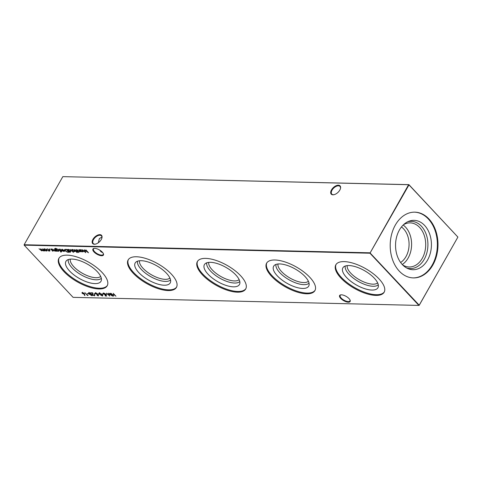 <?xml version="1.0" encoding="UTF-8"?>
<svg xmlns="http://www.w3.org/2000/svg" width="482" height="482" viewBox="0 0 482 482"><rect width="100%" height="100%" fill="white"/><g stroke="black" fill="none" stroke-linecap="round" stroke-linejoin="round"><path stroke-width="0.72" d="M340.726 298.406A6.049 2.47 29.6 0 1 340.72 294.87A6.049 2.47 29.6 0 1 349.034 298.605A6.049 2.47 29.6 0 1 350.125 300.214A6.049 2.47 29.6 0 1 347.293 302.069A6.049 2.47 29.6 0 1 340.726 298.406M340.985 294.839A5.615 2.296 -150.4 0 0 340.19 295.388A5.615 2.296 -150.4 0 0 341.214 298.075A5.615 2.296 -150.4 0 0 346.227 301.184A5.615 2.296 -150.4 0 0 349.956 300.937A5.615 2.296 -150.4 0 0 350.022 299.973M94.02 251.959A6.049 2.47 29.6 0 1 94.02 248.423A6.049 2.47 29.6 0 1 102.329 252.152A6.049 2.47 29.6 0 1 103.425 253.767A6.049 2.47 29.6 0 1 100.593 255.617A6.049 2.47 29.6 0 1 94.02 251.959M94.279 248.393A5.615 2.296 -150.4 0 0 93.484 248.941A5.615 2.296 -150.4 0 0 94.514 251.622A5.615 2.296 -150.4 0 0 99.521 254.737A5.615 2.296 -150.4 0 0 103.25 254.49A5.615 2.296 -150.4 0 0 103.317 253.526M340.413 188.715A5.615 3.103 -43.1 0 0 339.991 186.426A5.615 3.103 -43.1 0 0 338.424 185.811A5.615 3.103 -43.1 0 0 332.038 190.179A5.615 3.103 -43.1 0 0 331.797 194.107A5.615 3.103 -43.1 0 0 333.363 194.728A5.615 3.103 -43.1 0 0 334.05 194.674M331.496 189.908A6.049 3.338 136.9 0 1 337.647 185.257A6.049 3.338 136.9 0 1 340.467 188.522A6.049 3.338 136.9 0 1 339.804 190.101A6.049 3.338 136.9 0 1 333.857 194.716A6.049 3.338 136.9 0 1 331.496 189.908M101.865 238.144A5.615 3.103 -43.1 0 0 101.443 235.861A5.615 3.103 -43.1 0 0 99.876 235.246A5.615 3.103 -43.1 0 0 93.49 239.614A5.615 3.103 -43.1 0 0 93.249 243.543A5.615 3.103 -43.1 0 0 94.815 244.157A5.615 3.103 -43.1 0 0 95.502 244.109M92.948 239.343A6.049 3.338 136.9 0 1 99.099 234.692A6.049 3.338 136.9 0 1 101.919 237.957A6.049 3.338 136.9 0 1 101.256 239.536A6.049 3.338 136.9 0 1 95.309 244.151A6.049 3.338 136.9 0 1 92.948 239.343M101.949 237.09L99.364 238.59L98.334 242.747M102.859 252.785L100.925 251.731L99.84 250.17M346.558 277.481A20.154 8.236 29.6 0 1 343.497 267.058A20.154 8.236 29.6 0 1 357.325 267.329A20.154 8.236 29.6 0 1 374.249 278.126A20.154 8.236 29.6 0 1 378.292 286.826A20.154 8.236 29.6 0 1 365.591 288.965A20.154 8.236 29.6 0 1 346.558 277.481M378.274 284.766A19.093 7.802 29.6 0 1 365.205 284.609A19.093 7.802 29.6 0 1 349.082 274.348A19.093 7.802 29.6 0 1 345.275 266.016M377.623 282.856A17.599 7.194 29.6 0 1 365.543 282.609A17.599 7.194 29.6 0 1 350.782 273.186A17.599 7.194 29.6 0 1 347.245 265.6M384.341 291.869A27.781 11.351 29.6 0 1 365.675 292.598A27.781 11.351 29.6 0 1 341.322 277.355A27.781 11.351 29.6 0 1 336.062 264.443M340.919 278.066A27.781 11.351 29.6 0 1 335.846 264.787A27.781 11.351 29.6 0 1 354.294 263.57A27.781 11.351 29.6 0 1 379.081 278.958A27.781 11.351 29.6 0 1 384.154 292.231A27.781 11.351 29.6 0 1 365.711 293.448A27.781 11.351 29.6 0 1 340.919 278.066M277.325 275.867A20.154 8.236 29.6 0 1 274.258 265.443A20.154 8.236 29.6 0 1 288.085 265.715A20.154 8.236 29.6 0 1 305.01 276.511A20.154 8.236 29.6 0 1 309.052 285.211A20.154 8.236 29.6 0 1 296.352 287.35A20.154 8.236 29.6 0 1 277.325 275.867M309.034 283.151A19.093 7.802 29.6 0 1 295.966 282.994A19.093 7.802 29.6 0 1 279.843 272.734A19.093 7.802 29.6 0 1 276.035 264.401M308.384 281.241A17.599 7.194 29.6 0 1 296.303 280.994A17.599 7.194 29.6 0 1 281.542 271.571A17.599 7.194 29.6 0 1 278.012 263.985M315.101 290.254A27.781 11.351 29.6 0 1 296.442 290.983A27.781 11.351 29.6 0 1 272.083 275.74A27.781 11.351 29.6 0 1 266.829 262.829M271.679 276.451A27.781 11.351 29.6 0 1 266.612 263.172A27.781 11.351 29.6 0 1 285.055 261.955A27.781 11.351 29.6 0 1 309.848 277.343A27.781 11.351 29.6 0 1 314.915 290.616A27.781 11.351 29.6 0 1 296.472 291.833A27.781 11.351 29.6 0 1 271.679 276.451M208.085 274.252A20.154 8.236 29.6 0 1 205.019 263.829A20.154 8.236 29.6 0 1 218.846 264.1A20.154 8.236 29.6 0 1 235.77 274.897A20.154 8.236 29.6 0 1 239.813 283.597A20.154 8.236 29.6 0 1 227.112 285.736A20.154 8.236 29.6 0 1 208.085 274.252M239.801 281.536A19.093 7.802 29.6 0 1 226.733 281.38A19.093 7.802 29.6 0 1 210.604 271.119A19.093 7.802 29.6 0 1 206.796 262.786M239.144 279.626A17.599 7.194 29.6 0 1 227.07 279.379A17.599 7.194 29.6 0 1 212.303 269.956A17.599 7.194 29.6 0 1 208.772 262.371M245.862 288.64A27.781 11.351 29.6 0 1 227.203 289.369A27.781 11.351 29.6 0 1 202.85 274.125A27.781 11.351 29.6 0 1 197.59 261.214M202.446 274.836A27.781 11.351 29.6 0 1 197.373 261.557A27.781 11.351 29.6 0 1 215.816 260.34A27.781 11.351 29.6 0 1 240.608 275.728A27.781 11.351 29.6 0 1 245.681 289.001A27.781 11.351 29.6 0 1 227.233 290.218A27.781 11.351 29.6 0 1 202.446 274.836M138.846 272.637A20.154 8.236 29.6 0 1 135.779 262.214A20.154 8.236 29.6 0 1 149.607 262.485A20.154 8.236 29.6 0 1 166.531 273.282A20.154 8.236 29.6 0 1 170.574 281.982A20.154 8.236 29.6 0 1 157.879 284.121A20.154 8.236 29.6 0 1 138.846 272.637M170.562 279.922A19.093 7.802 29.6 0 1 157.493 279.765A19.093 7.802 29.6 0 1 141.365 269.504A19.093 7.802 29.6 0 1 137.557 261.172M169.905 278.012A17.599 7.194 29.6 0 1 157.831 277.765A17.599 7.194 29.6 0 1 143.064 268.341A17.599 7.194 29.6 0 1 139.533 260.756M176.629 287.025A27.781 11.351 29.6 0 1 157.963 287.754A27.781 11.351 29.6 0 1 133.61 272.511A27.781 11.351 29.6 0 1 128.351 259.599M133.207 273.222A27.781 11.351 29.6 0 1 128.134 259.943A27.781 11.351 29.6 0 1 146.582 258.726A27.781 11.351 29.6 0 1 171.369 274.113A27.781 11.351 29.6 0 1 176.442 287.386A27.781 11.351 29.6 0 1 157.994 288.604A27.781 11.351 29.6 0 1 133.207 273.222M69.607 271.023A20.154 8.236 29.6 0 1 66.546 260.599A20.154 8.236 29.6 0 1 80.374 260.87A20.154 8.236 29.6 0 1 97.298 271.667A20.154 8.236 29.6 0 1 101.341 280.367A20.154 8.236 29.6 0 1 88.64 282.506A20.154 8.236 29.6 0 1 69.607 271.023M101.322 278.307A19.093 7.802 29.6 0 1 88.254 278.15A19.093 7.802 29.6 0 1 72.125 267.89A19.093 7.802 29.6 0 1 68.324 259.557M100.666 276.397A17.599 7.194 29.6 0 1 88.592 276.15A17.599 7.194 29.6 0 1 73.83 266.727A17.599 7.194 29.6 0 1 70.294 259.141M107.39 285.41A27.781 11.351 29.6 0 1 88.724 286.139A27.781 11.351 29.6 0 1 64.371 270.896A27.781 11.351 29.6 0 1 59.111 257.984M63.967 271.607A27.781 11.351 29.6 0 1 58.894 258.328A27.781 11.351 29.6 0 1 77.343 257.111A27.781 11.351 29.6 0 1 102.13 272.499A27.781 11.351 29.6 0 1 107.203 285.772A27.781 11.351 29.6 0 1 88.76 286.995A27.781 11.351 29.6 0 1 63.967 271.607M401.446 226.968A19.798 14.388 -88.7 0 1 403.609 228.872A19.798 14.388 -88.7 0 1 405.971 256.629A19.798 14.388 -88.7 0 1 400.614 262.491M403.181 225.028A22.058 16.027 -88.7 0 1 408.152 258.021A22.058 16.027 -88.7 0 1 402.259 264.516M403.518 224.702A22.058 16.027 -88.7 0 1 410.194 222.877A22.058 16.027 -88.7 0 1 424.22 235.343A22.058 16.027 -88.7 0 1 422.256 258.352A22.058 16.027 -88.7 0 1 409.164 266.986A22.058 16.027 -88.7 0 1 402.584 264.859M407.688 221.786A23.624 17.165 -88.7 0 1 425.473 232.493A23.624 17.165 -88.7 0 1 424.22 259.328A23.624 17.165 -88.7 0 1 406.609 267.968M399.409 230.004A24.69 17.936 -88.7 0 1 408.953 221.232A24.69 17.936 -88.7 0 1 428.504 231.215A24.69 17.936 -88.7 0 1 427.558 260.039A24.69 17.936 -88.7 0 1 407.85 268.576A24.69 17.936 -88.7 0 1 399.409 230.004M414.556 212.158A32.878 23.889 -88.7 0 1 435.216 230.914A32.878 23.889 -88.7 0 1 432.227 265.022A32.878 23.889 -88.7 0 1 413.02 277.897M395.348 225.034A32.878 23.889 -88.7 0 1 414.863 212.164A32.878 23.889 -88.7 0 1 435.77 230.739A32.878 23.889 -88.7 0 1 432.836 265.04A32.878 23.889 -88.7 0 1 413.327 277.909A32.878 23.889 -88.7 0 1 392.42 259.334A32.878 23.889 -88.7 0 1 395.348 225.034M49.941 249.206L49.387 249.194L49.989 249.272M50.02 249.212L49.435 248.953M54.352 249.11L56.352 251.243L55.695 250.851L55.177 251.249L53.261 250.146L52.538 249.067L54.984 250.989L55.273 250.441L54.352 249.11M55.804 250.658L55.032 250.989M54.984 250.989L55.4 250.212M61.208 252.014L60.66 252.002L61.25 252.056M61.28 252.002L60.726 251.785M55.575 249.333L54.918 248.911L55.478 248.326L57.34 249.031L55.755 248.592L55.707 249.537L56.286 249.152L58.533 250.254L58.316 251.321L56.972 250.893L57.027 251.255L54.87 248.519M55.882 248.369L55.346 248.652M55.84 249.254L56.286 249.152M58.858 251.11L58.123 251.062M65.419 249.363L66.444 249.387L69.179 252.309L67.366 252.164L65.07 250.748L64.558 249.592L65.419 249.363M70.625 249.489L73.433 252.484L70.625 249.489M77.301 251.833L77.21 252.604L76.801 252.544L76.831 252.008L76.048 251.7L75.807 251.435L76.313 251.447L74.559 249.58L77.192 251.725L76.855 251.718L77.21 252.604L77.174 252.062M76.801 252.544L76.945 251.815M78.795 252.423L78.247 252.411L78.831 252.466M107.1 294.128L105.835 294.098L107.1 294.128M103.046 294.032L101.774 294.002L103.046 294.032M98.985 293.936L97.719 293.906L98.985 293.936M95.183 293.851L93.912 293.821L95.183 293.851M85.886 249.845L88.483 252.761L84.832 250.333L85.682 252.695L82.506 249.766L85.085 251.881L84.308 249.803L87.543 251.941L85.886 249.845M78.783 249.676L80.783 251.809L80.126 251.417L79.608 251.821L77.692 250.718L76.969 249.634L79.416 251.556L79.705 251.014L78.783 249.676M80.235 251.224L79.464 251.556M79.416 251.556L79.831 250.785M88.586 293.695L87.32 293.665L88.586 293.695M94.086 295.508L94.514 294.857L94.352 295.809L92.544 294.918L92.321 293.122L90.508 292.791L92.749 292.839L92.815 294.9L94.086 295.508L94.219 294.851M94.821 295.635L94.014 295.502M41.663 250.676L40.657 248.79L43.314 250.718L42.603 248.833L44.603 250.965L42.259 250.447L41.862 250.941L39.012 248.748L41.663 250.676L42.036 249.947M44.067 250.399L43.952 250.803M42.362 250.272L41.729 250.676M43.314 250.718L43.687 249.989M369.959 253.213L24.166 245.145L73.089 297.352L418.882 305.413L369.959 253.213L408.616 184.702L62.823 176.641L24.136 244.742L369.929 252.809L419.213 305.19L457.9 237.084L408.977 184.883L369.959 253.213M113.21 293.315L115.945 296.237L114.523 295.032L112.836 294.99L113.662 296.183L110.926 293.267L112.553 294.695L114.246 294.731L113.21 293.315M47.061 250.712L46.477 251.05L45.23 250.676L44.187 249.905L44.404 248.839L46.682 249.965L47.061 250.712L46.29 250.785M43.856 249.031L44.404 248.839M89.037 292.682L91.58 294.237C92.454 295.068 92.568 295.574 91.917 295.749L89.339 294.189C88.477 293.351 88.381 292.851 89.037 292.682L88.61 292.845M92.339 295.587L91.616 295.448M88.104 295.297L87.579 295.574L84.844 292.658L87.597 295.285L88.104 295.297M81.759 251.833L79.464 249.694L80.102 250.068L80.705 249.682L83 250.827L82.765 251.893L81.386 251.435L81.759 251.833M80.235 249.784L80.705 249.682M83.326 251.688L82.573 251.628M84.639 294.279L84.904 295.587L84.525 295.424L84.29 294.261L82.187 293.393L82.38 292.526L84.211 293.436L84.639 294.279M81.91 292.701L82.38 292.526M95.52 292.833L97.123 293.496L95.804 293.128L95.623 293.61L98.551 295.237L98.376 295.9L97.039 295.388L98.129 295.605L98.268 295.243L95.322 293.598L95.52 292.833L95.105 292.984M95.936 292.905L95.623 293.61M98.551 295.237L98.376 295.9L98.099 295.599M98.129 295.605L98.37 295.068M99.437 292.923L101.979 294.484C102.853 295.315 102.967 295.815 102.317 295.99L99.738 294.43C98.876 293.598 98.774 293.092 99.437 292.923L99.003 293.086M102.738 295.834L102.009 295.689M106.685 296.02L105.335 295.99L105.052 295.689L106.173 295.719L105.63 294.954L103.365 294.02L103.552 293.02L105.329 293.863L103.443 293.454L103.943 293.092L103.672 294.038L105.654 294.568L106.685 296.02M103.028 293.201L103.552 293.02M109.95 293.243L112.547 296.159L108.902 293.731L109.745 296.093L106.57 293.164L109.155 295.279L108.438 293.207L111.607 295.339L109.95 293.243M76.036 249.61L78.036 251.749L76.036 249.61M75.041 251.369L74.457 251.7L73.21 251.327L72.173 250.562L72.384 249.489L74.668 250.616L75.041 251.369L74.27 251.435M71.836 249.682L72.384 249.489M70.306 252.405L67.203 249.405L67.848 249.784L68.45 249.399L70.746 250.538L70.511 251.61L69.113 251.134L70.306 252.405M67.98 249.501L68.45 249.399M71.065 251.399L70.324 251.345M62.395 249.284L61.425 249.809L61.985 249.248L64.227 250.375L64.612 251.08L64.046 251.459L62.684 251.014L61.726 250.266L63.883 250.321L62.268 249.513L61.798 249.941M61.937 249.441L61.425 249.809L61.985 249.248M64.612 251.08L63.853 251.194M58.455 249.2L60.455 251.339L58.455 249.2M61.913 250.628L61.696 251.399L60.798 251.086L61.497 250.857L59.545 249.797L59.672 249.194L60.636 249.501L59.828 249.79L61.78 250.857L61.696 251.399L61.78 250.857M61.449 251.14L61.594 250.682M60.099 249.899L59.545 249.797L59.672 249.194M60.051 249.254L59.828 249.79M53.285 250.429L53.074 251.2L52.17 250.881L52.869 250.658L50.923 249.592L51.05 248.995L52.008 249.296L51.206 249.592L53.159 250.658L53.074 251.2L53.159 250.658M52.827 250.941L52.972 250.483M51.472 249.7L50.923 249.592L51.05 248.995M51.423 249.055L51.206 249.592M49.11 250.851L49.357 250.038L47.531 249.17L46.621 249.375L47.29 248.905L49.628 250.025L49.965 250.887L49.333 251.116L47.76 250.586L49.628 250.55M47.658 248.941L47.007 249.519M47.085 249.272L46.652 249.122M62.823 176.641L408.911 184.648L457.9 237.084L419.177 305.359M24.166 245.145L24.136 244.742L24.166 245.145M408.616 184.702L408.977 184.883L408.616 184.702M114.602 294.803L112.836 294.99M44.037 250.652L43.513 250.977M42.392 250.218L41.988 250.712M47.194 250.489L46.603 250.821M44.266 249.622L43.946 248.935M44.73 248.875L44.224 249.26L44.651 249.098L44.483 249.911L46.23 250.785L46.676 250.495M44.784 248.875L44.615 249.682M46.362 250.556L46.513 249.73M44.778 248.881L46.489 249.778M46.23 250.785L46.386 249.959M94.219 295.279L94.352 294.623L94.219 295.279M94.858 295.502L94.484 295.58M92.671 294.689L92.321 293.122M92.454 292.893L90.791 293.086M92.375 295.454L92.044 295.52M89.471 293.96C88.61 293.122 88.507 292.622 89.17 292.454M89.471 292.755L89.074 293.466L89.634 294.195L91.628 295.448L91.966 294.677M91.628 295.448L91.285 294.237L89.309 292.978L89.074 293.466M88.646 293.755L87.604 293.966M88.122 295.358L87.579 295.574M80.259 251.188L79.735 251.592M81.41 251.399L81.09 251.062M80.53 250.465L80.126 250.031M83.368 251.562L82.898 251.664M81.018 249.718L80.494 250.116L80.94 249.947L80.753 250.761L82.518 251.628L82.982 251.339M81.072 249.718L80.886 250.532M82.645 251.405L82.832 250.586M81.066 249.73L82.808 250.634M82.518 251.628L82.705 250.815M87.995 252.14L87.585 251.863M85.543 252.219L85.115 251.827M84.573 249.941L85.085 251.881M84.838 295.273L84.525 295.424M84.657 295.195L84.29 294.261M84.422 294.032L83.976 294.285M84.109 294.056L83.651 293.978M82.32 293.164L82.512 292.297M82.826 292.598L82.47 293.387L83.76 293.984L83.904 293.418L82.645 292.827L82.47 293.387M83.886 293.755L84.037 293.189L83.886 293.755M84.007 293.243L83.76 293.984M95.243 293.912L94.195 294.116M98.262 295.376L98.394 295.014L98.262 295.376M95.454 293.369L95.653 292.604M99.045 294.002L97.997 294.207M102.774 295.701L102.443 295.761M99.87 294.201C99.003 293.369 98.906 292.863 99.569 292.695M99.87 292.996L99.473 293.707L100.033 294.436L102.027 295.695L102.365 294.924M102.027 295.695L101.684 294.478L99.708 293.225L99.473 293.707M103.106 294.092L102.057 294.303M106.522 295.785L105.335 295.99M105.63 294.954L106.173 295.719M105.763 294.725L105.299 295.002M105.425 294.773L104.949 294.695M103.467 293.761L103.124 293.104M104.004 293.092L103.799 293.809M107.161 294.189L106.112 294.4M112.059 295.538L111.649 295.267M109.613 295.617L109.185 295.225M108.643 293.339L109.155 295.279M78.861 252.411L78.373 252.182M77.343 252.375L76.927 252.315M77.036 252.116L76.963 251.779L77.036 252.116M76.873 251.682L76.554 251.712M76.686 251.483L76.048 251.7M75.174 251.14L74.59 251.471M72.252 250.272L71.926 249.586M72.71 249.525L72.204 249.911L72.631 249.754L72.463 250.568L74.21 251.435L74.656 251.152M74.469 250.429L72.758 249.531L72.595 250.339M74.342 251.206L74.499 250.381M74.21 251.435L74.367 250.61M69.131 251.098L68.83 250.779M68.275 250.182L67.866 249.748M71.107 251.273L70.637 251.381M68.763 249.435L68.233 249.833L68.685 249.658L68.492 250.477L70.258 251.345L70.727 251.05M70.547 250.345L68.806 249.441L68.625 250.248M70.39 251.116L70.577 250.303M70.258 251.345L70.444 250.532M68.956 252.074L67.366 252.164M65.058 250.363L64.648 249.489M66.504 249.453L65.076 249.772M68.709 251.809L66.426 249.682L65.112 249.64M65.305 249.495L65.365 250.754L67.281 251.893L68.601 252.002M64.745 250.851L64.172 251.23M62.811 250.785L61.853 250.038M64.202 250.351L62.268 250.538L63.787 251.194L64.22 251.008L64.094 250.58L62.268 250.538M63.787 251.194L64.347 250.779L63.913 250.965L64.347 250.779L64.227 250.351M56.996 250.851L56.677 250.513M56.099 249.899L55.731 249.501M55.84 248.363L55.364 248.525M58.9 250.983L58.443 251.092M56.593 249.188L56.063 249.568L56.521 249.411L56.334 250.206L58.045 251.062L58.515 250.767M58.328 250.056L56.641 249.194L56.466 249.977M58.171 250.833L58.352 250.007M58.045 251.062L58.226 250.236M59.678 249.568L59.804 248.965M60.063 249.23L59.961 249.562L60.063 249.23M55.828 250.622L55.303 251.02M51.05 249.363L51.182 248.766M51.441 249.025L51.339 249.363L51.441 249.025M50.001 250.761L49.333 251.116M49.465 250.887L49.14 250.851M49.236 250.622L49.483 249.809"/></g></svg>
